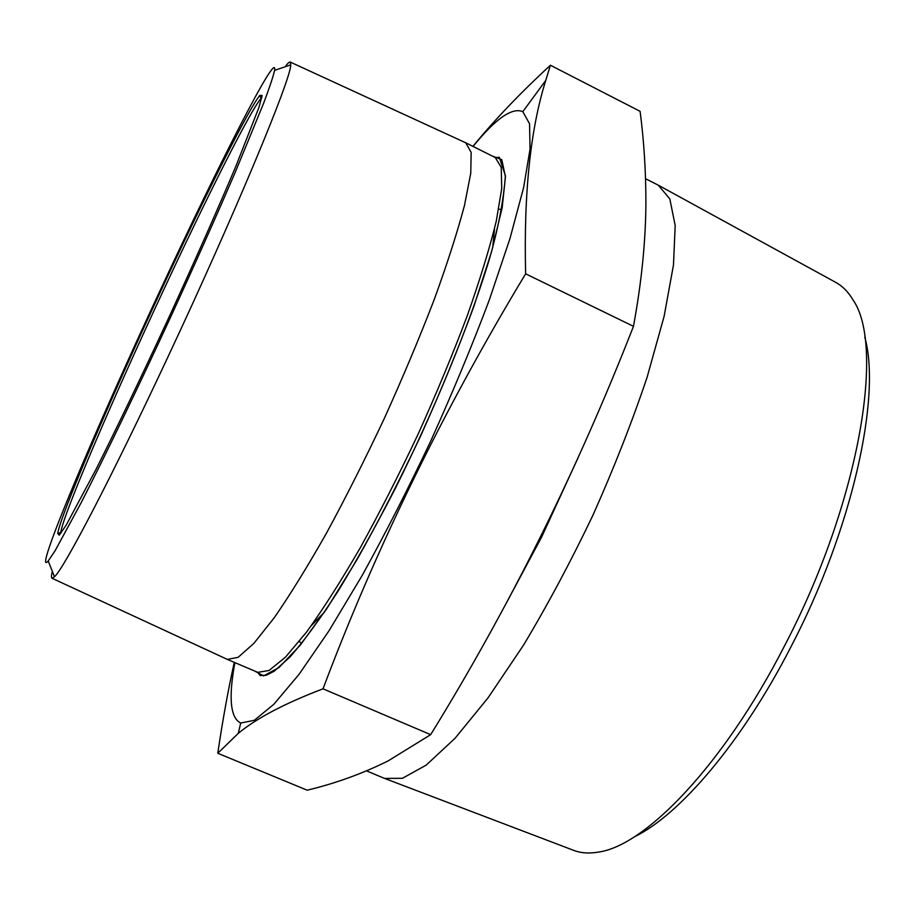 <?xml version="1.0" encoding="UTF-8"?>
<svg xmlns="http://www.w3.org/2000/svg" width="915" height="915" viewBox="0 0 915 915"><rect width="100%" height="100%" fill="white"/><g stroke="black" fill="none" stroke-linecap="round" stroke-linejoin="round"><path stroke-width="1.37" d="M473.055 146.446C495.621 118.653 512.194 107.066 522.808 111.676L529.556 123.765L530.048 149.065L523.609 187.644L509.952 238.598L489.319 299.903C472.369 344.989 452.971 391.734 431.148 440.149C408.479 488.164 385.49 533.251 362.203 575.409L328.943 630.893L299.033 674.344L273.86 704.275L254.29 720.322L240.714 723.022C230.328 717.955 228.384 697.813 234.892 662.62M550.407 65.24L640.1 111.333C643.931 140.51 645.876 170.945 645.91 202.661C645.693 241.308 641.541 282.529 633.466 326.335C576.988 470.962 509.392 607.08 430.668 734.665L323.018 688.823C375.55 548.989 443.089 410.652 525.633 273.814C523.654 193.74 530.368 129.29 545.752 80.451L550.407 65.24C519.823 93.467 493.997 120.517 472.929 146.377M633.466 326.335L525.633 273.814M645.578 178.745L658.24 185.15L669.814 198.875L675.19 225.513L673.474 264.995L664.118 316.293L647.099 377.289C632.116 421.826 614.114 467.691 593.092 514.87C570.846 561.478 547.628 604.941 523.46 645.235L488.095 697.768L455.144 738.176L426.218 765.1L402.451 778.299L384.494 778.402L366.572 770.899M385.307 778.699L573.087 850.138C580.43 853.089 588.86 853.741 598.387 852.105C645.372 845.803 723.593 764.826 784.144 646.608C859.116 503.788 885.32 346.305 853.112 300.051C848.182 291.748 842.212 285.755 835.201 282.083L658.994 185.562M864.789 337.155C881.522 396.161 852.38 529.591 790.549 647.626C741.676 742.74 679.342 815.299 634.198 836.905M494.569 228.384L492.682 247.736M324.688 611.826L311.192 625.814M261.793 97.676L261.004 98.465C250.516 110.212 206.435 197.96 162.996 291.302C113.071 398.265 63.261 514.31 60.767 532.416L60.676 533.525M161.166 290.238C204.96 196.096 249.36 107.455 259.894 95.377L262.125 95.503L259.002 107.249L235.967 166.027C218.262 208.06 194.369 261.999 168.246 318.832C141.951 375.585 116.411 428.769 95.938 469.521L66.155 525.187L59.235 535.184L57.702 533.571C60.459 515.179 110.829 398.105 161.166 290.238M161.406 287.722C96.83 425.921 31.613 579.801 48.209 560.987L55.037 550.841L81.183 502.667C104.401 457.34 136.724 390.408 169.55 319.438C194.472 265.19 216.466 215.929 235.51 171.643L263.646 103.189C269.57 87.428 273.219 76.483 274.603 70.364C277.954 47.969 218.708 164.38 161.406 287.722M285.114 66.795C287.733 63.215 289.46 61.637 290.295 62.083L290.718 64.885C291.279 78.255 235.086 213.847 167.639 357.571C111.39 477.882 64.176 568.066 54.5 576.805L52.098 578.303C51.217 577.96 51.297 575.626 52.315 571.303M465.701 142.786L471.156 152.382L470.756 173.278L464.443 205.589C457.271 232.536 447.126 264.058 433.996 300.154C419.333 338.173 402.76 377.621 384.277 418.51C365.154 459.113 345.893 497.325 326.483 533.159C307.543 566.568 290.147 594.739 274.294 617.682L253.81 643.451L238.163 657.313L227.332 659.395M234.263 662.357C228.018 690.665 222.528 720.974 217.781 753.274L238.289 733.35C256.669 718.161 284.92 703.315 323.018 688.823M217.781 753.274L307.177 790.194C335.359 783.446 362.363 773.678 388.177 760.88L430.668 734.665M492.087 155.95L501.797 159.679L505.435 176.801L502.186 207.648L491.618 251.499L473.879 306.411C458.724 347.563 441.064 390.568 420.889 435.414C399.866 479.86 378.604 521.195 357.125 559.431L326.861 608.567L300.349 645.064L278.995 667.55L263.611 675.899L254.462 670.935M578.051 457.832L541.588 537.128L504.531 606.451M227.698 659.566L257.756 672.331L269.056 670.489L285.537 657.096L306.788 631.785C323.087 609.161 340.849 581.277 360.064 548.142C379.679 512.572 399.031 474.565 418.121 434.133C436.501 393.37 452.856 353.979 467.188 315.972C479.94 279.853 489.628 248.251 496.262 221.156L501.729 188.57L501.226 167.342L495.278 157.54L466.078 142.957L290.295 62.083M299.308 641.426L301.538 643.6M498.732 209.215L501.843 209.501M52.098 578.303L227.732 659.578M48.209 560.987L54.5 576.805M274.603 70.364L290.718 64.885M257.756 672.331L260.123 675.544L266.299 675.27L274.214 671.187L290.169 656.81C304.02 640.957 319.838 619.318 337.624 591.891C356.209 561.455 375.322 527.189 394.971 489.113C434.065 410.938 468.938 325.832 488.644 261.61C497.851 230.42 503.433 201.78 505.412 175.691L499.27 157.266L495.278 157.54M261.004 98.465L259.894 95.377M60.767 532.416L57.702 533.571M240.714 723.022L238.289 733.35M522.808 111.676L545.752 80.451"/></g></svg>
